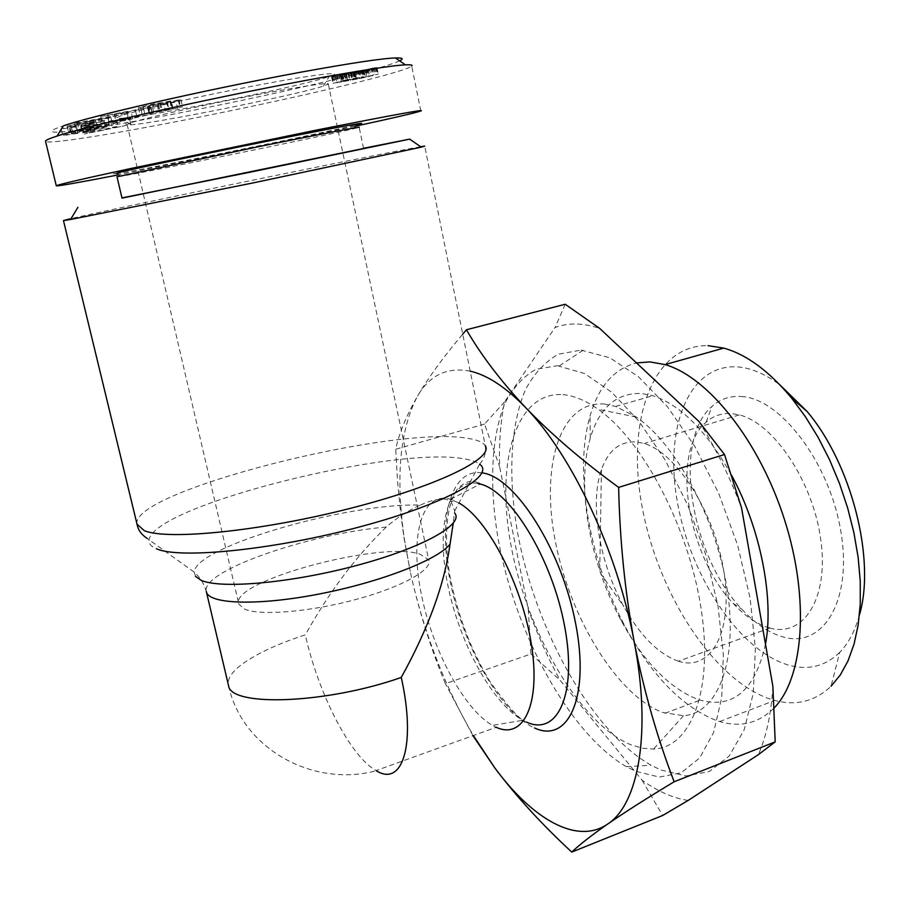 <?xml version="1.0" encoding="UTF-8"?>
<svg xmlns="http://www.w3.org/2000/svg" width="910" height="910" viewBox="0 0 910 910"><rect width="100%" height="100%" fill="white"/><g stroke="black" fill="none" stroke-linecap="round" stroke-linejoin="round"><path stroke-width="0.68" stroke-dasharray="4.55 3.41" d="M420.807 110.997L411.741 66.066C405.018 72.47 286.9 100.464 165.393 123.749C91.944 137.74 44.34 144.485 45.5 141.152M399.604 60.833C382.757 69.194 275.901 94.708 165.87 115.593C73.039 133.11 29.12 137.069 63.245 125.91M131.188 122.691L127.127 124.511L130.938 124.818C154.029 123.555 289.585 96.403 321.014 86.837L328.339 84.107C330.705 81.843 294.92 87.326 245.177 97.04C195.525 106.72 144.246 118.311 131.188 122.691M121.189 115.752C115.547 117.754 115.57 118.596 121.246 118.277C146.874 117.242 292.406 88.168 326.61 77.384L329.17 76.588C347.54 70.673 318.136 73.835 260.544 84.619C203.146 95.334 136.307 110.337 121.189 115.752M774.103 707.98C758.826 723.188 740.694 727.716 719.696 721.55L715.351 720.129C680.873 705.876 650.559 674.208 624.408 625.136C588.804 558.035 573.857 471.391 590.067 415.972C598.655 386.352 614.136 368.675 636.511 362.931M765.492 644.223C754.97 690.406 733.164 709.038 700.074 700.12L697.617 699.324C668.463 687.653 642.574 660.66 619.949 618.311C589.191 560.389 576.258 485.121 590.283 438.074C599.394 407.669 616.389 392.801 641.277 393.45L652.8 395.713C680.646 404.859 706.854 431.295 731.413 475.02M604.445 404.029L615.695 406.417L636.397 417.099C676.483 444.478 717.057 520.213 727.443 591.216C738.067 662.332 717.364 713.531 683.558 715.704L662.548 712.462C616.866 695.138 570.217 617.754 555.498 542.212C540.29 466.648 559.65 400.4 604.445 404.029M562.994 394.656C573.982 395.611 585.721 400.491 598.2 409.307C642.676 440.224 688.938 527.584 701.178 609.086C713.679 690.713 690.781 747.986 653.551 749.044L642.21 748.202L630.425 744.607C580.159 723.325 529.074 635.771 512.102 551.016C494.653 466.261 514.082 391.152 562.994 394.656M557.409 365.706L584.607 373.544L611.657 392.176L639.036 421.33L665.017 459.755L687.858 505.346L705.944 555.225L718.024 606.094L723.348 654.574L721.744 697.572L713.565 732.595L699.665 757.962L681.158 772.829L659.352 777.083L635.555 771.259L626.364 766.652C569.307 733.471 515.583 634.008 498.373 540.176C489.091 486.793 490.968 437.187 505.016 403.21C513.058 387.694 523.375 376.399 535.945 369.312L557.409 365.706M581.092 350.111L609.893 357.812L638.513 376.774L667.428 406.736L694.819 446.423L718.809 493.629L737.691 545.409L750.147 598.268L755.391 648.671L753.264 693.363L744.198 729.763L729.126 756.108L709.277 771.543L686.026 775.98L660.785 769.974L651.071 765.219C590.817 730.992 534.943 628.628 517.426 531.827C508.019 476.715 510.305 425.345 525.377 389.901C533.977 373.669 544.965 361.782 558.319 354.217L581.092 350.111M741.309 396.498C780.348 398.148 829.92 462.917 840.976 532.134C852.579 601.419 822.629 648.83 783.032 636.92C768.87 632.871 755.141 623.623 741.832 609.177C690.292 555.43 671.944 440.19 711.916 406.497C720.151 399.103 729.945 395.77 741.309 396.498M769.644 627.923L769.996 628.025C803.598 637.512 828.885 598.598 820.877 540.278C813.301 482.05 773.853 423.195 739.295 414.914L732.186 413.64C722.142 412.833 713.463 415.665 706.16 422.138C670.568 451.497 687.061 555.293 733.096 603.307C744.949 616.195 757.131 624.408 769.644 627.923M678.109 661.104L678.439 661.206C710.278 671.898 733.176 633.098 724.155 573.448C715.556 513.911 676.869 452.85 644.166 443.534L637.444 442.055C620.484 440.656 608.471 449.881 601.43 469.719C589.396 503.617 599.462 562.994 623.862 606.652C640.162 635.692 658.248 653.846 678.109 661.104M458.959 502.968L448.539 498.703C420.875 492.89 409.909 537.992 421.239 593.809C432.284 649.569 463.588 708.89 492.447 725.384L496.2 727.283L376.046 770.588C350.213 756.346 318.147 693.124 305.339 634.85C276.287 644.303 254.516 654.631 240.012 665.813C231.436 672.695 227.523 678.951 228.285 684.57M859.449 614.955C855.07 630.926 848.473 643.415 839.668 652.402L831.058 686.242C815.053 701.348 796.284 706.092 774.763 700.45L770.281 699.13C713.156 679.895 658.078 593.206 642.267 507.655C625.898 422.149 651.662 344.583 708.014 345.663M839.668 652.402C825.086 666.518 807.83 670.681 787.878 664.903C738.874 650.161 690.804 576.542 677.597 503.321C663.856 430.1 687.596 364.842 736.167 366.821C750.102 367.538 764.696 373.566 779.927 384.885M420.636 146.703L408.272 148.967C344.367 160.979 111.93 208.947 69.706 218.912M122.02 198.13L363.579 148.489L359.166 127.343L349.667 129.698C309.798 138.889 146.806 172.104 120.837 176.301L117.003 176.813M117.709 172.775C111.612 174.288 111.361 174.595 116.946 173.708C143.928 169.556 310.833 135.579 351.874 125.933L355.742 125.023L353.421 128.833M244.187 608.949C259.293 616.047 309.423 612.066 355.708 599.542C402.095 587.087 433.376 569.364 428.667 559.821L419.954 554.156C380.846 540.506 228.865 581.524 238.807 604.104L244.187 608.949M195.491 576.337L194.274 572.174C194.774 546.626 348.314 502.593 420.375 505.107C408.146 510.521 396.783 517.824 386.295 527.026C355.81 556.533 328.828 592.478 305.339 634.85M420.375 505.107C431.124 500.193 439.803 498.271 446.412 499.34L451.155 501.603L454.716 510.92L453.248 523.239M108.29 122.406L95.675 125.011L108.29 122.406L109.791 128.822L97.188 131.427L109.791 128.822M121.565 113.056L114.159 114.012L126.945 111.725L121.565 113.056L123.191 120.052L128.572 118.732L115.809 121.041L123.191 120.052M132.746 118.766L125.705 120.484L102.307 123.544L152.277 113.989L128.06 119.392L132.746 118.766L131.142 111.839L126.433 112.442L128.06 119.392M126.945 111.725L128.572 118.732M114.159 114.012L115.809 121.041M126.433 112.442L150.662 106.993L100.646 116.491L124.101 113.579L125.705 120.484M124.101 113.579L131.142 111.839M135.397 110.212L137.012 117.197M143.587 108.745L145.19 115.718M150.662 106.993L152.277 113.989M107.551 114.762L109.211 121.849M100.646 116.491L102.307 123.544M94.89 130.938L82.218 132.962L94.89 130.938L93.355 124.431L88.679 124.727L90.238 131.279M88.679 124.727L80.66 126.422L85.403 126.103L86.95 132.598M85.403 126.103L93.355 124.431M80.66 126.422L82.218 132.962M77.964 133.304L62.892 135.59C64.155 134.418 106.265 126.058 107.084 126.808L102.022 128.253L105.514 127.821L82.594 132.382L82.639 131.722L97.791 128.719L91.08 129.698L71.526 133.941L77.964 133.304L76.36 126.319L77.941 132.951M71.526 133.941L69.933 127.275L76.076 125.671L89.487 123.009L91.08 129.698M97.791 128.719L96.221 122.065L93.821 122.793L95.379 129.425M76.383 126.695L77.418 133.406M76.36 126.319L69.933 127.275M76.076 125.671L77.668 132.371M93.821 122.793L89.237 123.805L90.795 130.426M89.237 123.805L90.863 130.084M89.282 123.43L81.058 125.057L82.639 131.722M81.058 125.057L82.594 132.382M81.024 125.785L103.968 121.235L105.514 127.821M103.968 121.235L105.617 127.571M104.058 120.962L100.464 121.633L102.022 128.253M100.464 121.633L105.514 120.154C104.639 119.381 66.146 126.922 61.516 128.754M75.849 126.808L61.323 129.027L62.915 135.692M69.353 128.014L70.934 134.635M149.263 113.807L162.264 110.235L140.026 114.922L154.745 111.304L172.081 108.21L160.035 111.691L182.569 106.868L149.263 113.807L147.636 106.732L152.232 106.163L153.858 113.204M149.047 113.75L147.636 106.732M152.232 106.163L163.891 103.968L165.495 110.997M163.891 103.968L175.96 101.283L177.564 108.335M175.96 101.283L180.965 99.781L178.258 99.941L179.873 107.061M178.258 99.941L169.965 101.829L171.592 108.938M169.965 101.829L157.146 104.752L167.326 102.182L168.953 109.302M172.331 108.279L170.705 101.124L167.326 102.182M170.705 101.124L172.081 108.21M170.443 101.044L153.085 104.093L138.377 107.778L140.561 107.63L142.199 114.751M153.085 104.093L154.745 111.304M143.109 106.379L144.77 113.568M140.561 107.63L142.46 114.717M140.822 107.596L149.422 105.628L151.06 112.772M149.422 105.628L160.626 103.069L150.616 105.606L152.254 112.726M147.409 106.663L150.616 105.606M117.322 122.85L91.057 127.741L109.541 125.296L68.705 132.905L97.108 127.241L75.917 130.585L78.897 129.618L120.279 121.929L117.322 122.85L115.718 116.014L118.675 115.058L120.279 121.929M118.675 115.058L77.248 122.679L74.267 123.68L95.504 120.427L67.078 126.081L110.906 117.583L89.43 120.859L91.057 127.741M89.43 120.859L115.718 116.014M77.248 122.679L78.897 129.618M74.267 123.68L75.917 130.585M95.504 120.427L97.108 127.241M69.808 125.171L71.446 132.018M67.078 126.081L68.705 132.905M107.949 118.539L109.541 125.296M110.906 117.583L112.499 124.363M126.365 125.387L84.403 134.032L113.613 127.047L118.254 126.444L112.305 127.844L118.186 127.081L126.365 125.387L124.875 118.971L116.685 120.666L118.186 127.081M104.73 122.85L106.243 129.288M95.675 125.011L97.188 131.427M116.685 120.666L110.793 121.394L116.742 119.972L112.089 120.541L82.878 127.616L129.459 118.414L130.938 124.795M129.459 118.414L124.875 118.971M110.793 121.394L112.305 127.844M116.742 119.972L118.254 126.444M112.089 120.541L113.613 127.047M82.878 127.616L84.403 134.032M87.531 127.036L89.043 133.406M355.105 71.97L340.033 75.052L355.105 71.97L356.436 78.385L341.375 81.479L356.436 78.385M345.14 80.103L363.659 76.645L356.174 78.851L378.378 74.074L359.655 78.613L333.003 83.367L345.14 80.103L343.787 73.619L341.705 74.074L343.059 80.558M354.024 72.334L355.355 78.749M352.784 72.663L354.115 79.068M350.953 73.084L352.295 79.488M350.612 73.153L351.954 79.557M348.655 73.574L349.997 79.966M346.448 74.006L347.779 80.41M345.026 74.279L346.369 80.683M342.888 74.665L344.23 81.07M341.352 74.916L342.695 81.331M340.647 75.018L341.989 81.434M340.033 75.052L341.375 81.479M340.272 74.916L341.614 81.354M341.159 74.654L342.513 81.092M342.513 74.301L343.866 80.751M344.515 73.847L345.868 80.296M345.811 73.574L347.165 80.023M347.95 73.141L349.292 79.591M350.304 72.686L351.647 79.136M351.658 72.447L353 78.886M353.433 72.14L354.775 78.578M354.57 71.97L355.912 78.408M354.729 71.958L356.06 78.385M354.638 72.152L355.969 78.567M343.787 73.619L346.062 73.13L347.415 79.614M341.705 74.074L339.771 74.518L341.136 80.99M339.771 74.518L338.85 74.734L340.203 81.206M338.85 74.734L337.394 75.098L338.748 81.559M337.394 75.098L336.052 75.439L337.405 81.9M336.052 75.439L334.834 75.769L336.188 82.218M334.834 75.769L333.742 76.087L335.096 82.526M333.742 76.087L334.971 82.571M333.617 76.121L332.707 76.406L334.061 82.844M332.707 76.406L332.025 76.645L333.378 83.072M332.025 76.645L333.026 83.231M331.672 76.804L332.889 83.322M331.547 76.918L333.003 83.367M331.649 76.952L333.413 83.356M332.07 76.952L332.821 76.884L334.163 83.276M332.821 76.884L333.879 76.747L335.221 83.14M333.879 76.747L335.301 76.531L336.643 82.912M335.301 76.531L337.132 82.833M335.801 76.463L337.121 76.247L338.452 82.617M337.121 76.247L338.679 75.974L340.022 82.344M338.679 75.974L340.454 75.666L341.785 82.037M340.454 75.666L342.444 75.314L343.775 81.672M342.444 75.314L344.651 74.904L345.982 81.263M344.651 74.904L346.71 74.518L348.041 80.876M346.71 74.518L349.269 74.04L350.589 80.387M349.269 74.04L351.704 73.574L353.023 79.921M351.704 73.574L354.036 73.118L355.355 79.466M354.036 73.118L356.231 72.686L357.539 79.034M356.231 72.686L358.347 72.265L359.655 78.613M358.347 72.265L360.326 71.856L361.634 78.203M360.326 71.856L362.203 71.469L363.522 77.816M362.203 71.469L363.966 71.094L365.274 77.441M363.966 71.094L365.683 77.35M364.375 71.003L366.32 70.57L367.629 76.918M366.32 70.57L368.106 70.161L369.414 76.52M368.106 70.161L369.756 69.774L371.064 76.133M369.756 69.774L371.269 69.399L372.577 75.769M371.269 69.399L372.634 69.058L373.942 75.428M372.634 69.058L373.839 68.728L375.159 75.098M373.839 68.728L374.806 68.443L376.126 74.825M374.806 68.443L375.819 68.136L377.138 74.529M375.819 68.136L376.524 67.909L377.832 74.301M376.524 67.909L378.253 74.142M376.933 67.738L378.378 74.074M377.058 67.658L378.253 74.006M376.933 67.59L377.764 74.028M376.444 67.602L375.841 67.67L377.161 74.097M375.841 67.67L374.784 67.806L376.103 74.245M374.784 67.806L373.339 68.022L374.67 74.472M373.339 68.022L371.746 68.295L373.066 74.745M371.746 68.295L365.524 69.99L366.844 76.406M365.524 69.99L367.424 69.672L368.743 76.076M367.424 69.672L368.163 69.569L369.494 75.974M368.163 69.569L369.585 76.031M368.266 69.638L369.312 76.121M367.993 69.729L366.798 70.036L368.118 76.429M366.798 70.036L364.978 70.445L366.298 76.838M364.978 70.445L363.488 70.764L364.808 77.157M363.488 70.764L362.066 71.06L363.386 77.441M362.066 71.06L360.144 71.435L361.463 77.816M360.144 71.435L357.744 71.901L359.063 78.294M357.744 71.901L354.843 72.459L356.174 78.851M354.843 72.459L355.73 78.931M354.411 72.55L356.606 72.049L357.926 78.442M356.606 72.049L358.46 71.628L359.78 78.021M358.46 71.628L359.166 71.458L360.485 77.862M359.166 71.458L360.61 71.094L361.93 77.498M360.61 71.094L361.816 70.775L363.147 77.179M361.816 70.775L363.556 77.066M362.226 70.65L362.976 70.411L364.307 76.827M362.976 70.411L364.683 76.668M363.352 70.241L364.705 76.588M363.374 70.15L364.341 76.576M362.999 70.138L362.328 70.184L363.659 76.645M362.328 70.184L361.338 70.309L362.68 76.77M354.98 126.285L118.641 174.845M346.062 73.13L361.338 70.309M89.487 123.009L96.221 122.065M363.534 148.273L121.963 197.902M688.142 800.447C673.025 798.127 657.668 791.37 642.039 780.166L560.014 680.157C547.831 657.816 537.264 634.236 528.323 609.404L499.613 466.614C498.873 443.034 500.534 421.444 504.595 401.845L555.066 327.509C568.295 322.561 583.162 322.857 599.679 328.408M504.595 401.845L484.541 424.049L499.613 466.614M484.541 424.049L395.691 449.244C398.899 433.877 406.122 416.257 417.372 396.396C399.786 430.009 395.486 477.739 404.461 539.562L410.194 571.321L404.142 538.595L400.673 513.376L397.579 481.458L395.691 449.244M528.323 609.404L530.939 653.994L445.377 683.66C432.091 651.606 421.205 617.913 412.719 582.571L410.194 571.321L412.742 582.639C426.028 638.137 446.241 689.109 473.371 735.553M472.972 735.701L445.377 683.66M772.874 686.265C771.282 713.497 766.436 736.292 758.348 754.663M698.834 421.364C715.249 447.31 729.49 476.158 741.559 507.894M470.208 371.166C447.265 366.696 429.656 375.102 417.372 396.396C428.428 377.57 443.545 356.822 462.724 334.141M565.224 304.259L555.066 327.509M530.939 653.994L560.014 680.157M642.039 780.166L662.662 815.496M481.97 472.836C449.608 468.149 437.278 521.612 450.905 584.8C464.157 647.943 501.069 713.19 534.545 727.977M526.617 722.13L522.897 720.31C491.866 703.248 458.799 641.664 447.515 583.572C435.913 525.434 448.152 477.966 477.989 483.517M454.727 510.92L479.65 464.191C476.647 461.893 471.721 460.164 464.885 459.015C396.726 445.138 155.599 504.845 149.172 539.448C148.33 543.281 150.753 546.387 156.429 548.775M136.887 524.035C130.972 491.07 393.746 425.072 467.285 438.29C477.09 439.701 483.096 442.203 485.292 445.786L424.708 146.089M71.435 127.184L73.028 133.827M178.986 99.85L180.601 106.971M170.898 101.715L172.513 108.813M158.408 104.616L160.035 111.691M158.021 104.491L159.637 111.577M170.466 101.272L172.092 108.415M166.45 101.533L168.088 108.722M148.557 105.742L150.207 112.885M158.204 103.399L159.853 110.576M159.739 103.342L161.377 110.497M386.295 527.026C309.98 533.442 201.03 570.752 206.263 591.363M130.938 124.818L121.246 118.277M664.948 713.303L700.074 700.12M615.695 406.417L652.8 395.713M636.397 417.099L598.2 409.307M683.558 715.704L653.551 749.044M559.377 365.854L583.173 350.236M739.295 414.914L644.166 443.534M769.996 628.025L678.439 661.206M601.43 469.719L599.736 572.208L623.862 606.652M478.671 483.119C472.153 479.342 465.021 481.367 457.275 489.193C446.4 505.141 443.648 537.355 449.585 574.21C457.059 613.374 470.311 648.841 489.33 680.589C504.254 701.758 515.447 714.998 522.897 720.31L492.447 725.384M450.621 499.249L480.241 484.04M719.696 721.55L774.763 700.45M328.328 84.107L428.667 559.821M206.456 592.114C204.329 584.209 200.268 577.566 194.274 572.174L147.283 538.504M107.084 126.808L105.514 120.154M173.071 108.79L171.455 101.692M157.146 104.752L158.772 111.839M138.377 107.778L140.026 114.922M149.649 112.92L148 105.765M147.374 106.618L149.012 113.704M323.357 86.143L329.17 76.588M404.461 539.562L404.154 538.595M619.949 618.311L624.408 625.136M590.283 438.074L590.067 415.972M626.364 766.652L651.071 765.219M733.096 603.307L741.832 609.177M706.16 422.138L711.916 406.497M120.837 176.301L116.946 173.708M160.626 103.069L162.264 110.235M180.965 99.781L182.569 106.868M127.127 124.511L238.807 604.104M454.386 500.625L451.155 501.592M479.65 464.191C483.676 459.641 485.633 454.329 485.53 448.255L485.292 445.786M228.558 685.719C242.071 748.498 312.903 787.878 376.308 770.736"/><path stroke-width="1.36" d="M118.641 174.845C77.179 182.853 56.397 186.505 56.295 185.788L45.5 141.152C45.557 140.231 49.424 138.525 57.102 136.068C82.639 127.275 198.357 100.464 305.965 80.387C358.927 70.65 392.073 65.475 405.394 64.86C410.831 64.599 412.947 64.997 411.741 66.066M57.102 136.056L63.245 125.91C88.043 117.015 197.732 91.193 300.675 72.197C350.941 63.086 382.541 58.342 395.463 57.956C402.698 57.762 404.085 58.718 399.604 60.833M636.511 362.931L649.911 361.896L665.073 364.603C707.98 376.831 759.406 440.759 784.568 519.872C809.877 598.939 803.814 677.768 774.103 707.98M731.413 475.02C760.362 528.016 774.228 598.2 765.492 644.223M496.2 727.283C523.33 740.035 540.949 704.42 531.429 644.633C522.238 585.016 487.737 519.041 458.959 502.968M708.014 345.663L723.712 348.109C746.428 354.365 769.087 371.052 791.666 398.171L805.361 416.655L818.079 437.289L829.533 459.686L839.452 483.403L847.642 507.939L853.921 532.794L858.153 557.443L860.268 581.365L860.257 604.081L858.153 625.147L854.024 644.189L848.018 660.876L840.305 674.958L831.058 686.242M779.927 384.885L807.17 411.57C851.533 463.975 875.852 559.445 859.449 614.955M69.706 218.912L63.461 220.573L70.548 219.492L252.866 182.967L421.296 147.158L424.708 146.089L420.636 146.703M121.963 197.902L250.057 172.206L409.659 139.128L363.534 148.273M117.003 176.813L259.646 146.43C320.024 134.202 362.578 126.081 359.166 127.343M355.742 125.023C376.137 120.154 342.74 126.081 276.788 139.287C211.04 152.448 134.805 168.521 117.709 172.775M116.992 176.768L122.02 198.141L363.579 148.489M56.295 185.788C57.034 184.878 81.445 179.202 129.516 168.771L316.555 130.05C391.664 115.217 426.415 108.87 420.807 110.997C415.62 112.794 393.677 117.891 354.98 126.285M462.724 334.141L466.432 329.761L565.224 304.259L599.679 328.408L698.834 421.364L724.496 454.522L618.641 487.385C619.801 540.301 624.965 591.659 634.134 641.459C643.916 691.009 657.259 737.771 674.151 781.758C646.942 798.161 624.795 812.243 607.732 824.005C638.649 804.144 651.685 732.004 634.134 641.459C617.526 551.358 571.616 454.613 525.73 407.714C551.301 434.252 582.264 460.813 618.641 487.385M466.432 329.761C481.037 355.071 500.807 381.051 525.73 407.714C505.892 387.239 487.385 375.057 470.208 371.166M473.371 735.553L494.79 767.892L472.972 735.701M674.151 781.758L775.195 741.878L758.348 754.663L688.142 800.447L662.662 815.496L571.776 852.078C541.734 824.301 516.072 796.239 494.79 767.892C532.543 819.159 577.054 845.288 607.732 824.005C591.238 835.516 579.26 844.878 571.776 852.078M724.496 454.522L741.559 507.894L772.874 686.265L775.195 741.878M376.308 770.736C402.436 787.286 416.336 744.778 401.264 677.438C428.269 628.628 444.535 584.186 450.04 544.123L453.248 523.239M534.545 727.977C568.306 743.925 590.146 696.935 575.541 623.1C561.39 549.367 515.265 477.432 482.766 472.972L481.97 472.836M477.989 483.517L480.241 484.04C510.772 491.195 552.279 559.013 564.655 626.421C577.452 693.932 557.557 736.565 526.617 722.13M454.636 513.047C464.498 524.08 423.468 547.513 357.789 565.155C292.258 582.901 220.584 589.327 201.019 580.239L195.491 576.337M485.292 445.786C494.028 458.378 436.732 486.543 348.302 508.872C259.987 531.303 167.247 540.472 144.235 530.632L136.887 524.035M228.285 684.57L228.558 685.719C230.856 707.172 326.599 703.817 401.264 677.438M206.263 591.363L206.456 592.114C209.675 604.399 259.202 605.855 320.411 593.775C381.597 581.808 438.643 559.366 450.04 544.123M156.429 548.775C179.657 559.343 274.422 549.811 360.371 526.719C446.491 503.753 496.075 475.543 479.65 464.191M405.394 64.86L395.475 57.956M807.17 411.57L791.666 398.171M665.073 364.603L723.712 348.109M77.896 207.321L70.548 219.492M409.659 139.128L421.296 147.158M147.283 538.504C142.347 535.239 139.15 531.394 137.706 526.981L63.461 220.573M480.241 484.04L478.671 483.119M228.558 685.719L206.456 592.114"/></g></svg>
